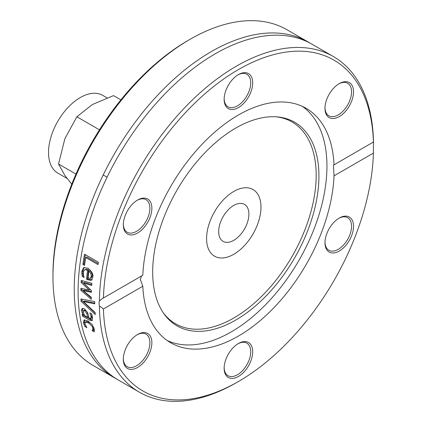 <?xml version="1.0" encoding="UTF-8"?>
<svg xmlns="http://www.w3.org/2000/svg" width="422" height="422" viewBox="0 0 422 422"><rect width="100%" height="100%" fill="white"/><g stroke="black" fill="none" stroke-linecap="round" stroke-linejoin="round"><path stroke-width="0.63" d="M206.574 238.572A38.476 22.213 -60 0 1 223.37 199.854A38.476 22.213 -60 0 1 253.021 189.541A38.476 22.213 -60 0 1 253.021 233.973A38.476 22.213 -60 0 1 214.545 256.186A38.476 22.213 -60 0 1 206.574 238.572M114.383 377.748L93.109 365.468A193.835 111.909 -60 0 1 52.961 276.732A193.835 111.909 -60 0 1 190.021 39.336A193.835 111.909 -60 0 1 286.939 29.735L308.213 42.015A193.835 111.909 120 0 0 158.846 93.948A193.835 111.909 120 0 0 74.235 289.017A193.835 111.909 120 0 0 114.383 377.748A193.835 111.909 120 0 0 116.335 378.835M190.021 39.336L188.038 40.48A191.029 110.29 120 0 0 52.961 274.442L52.961 276.732M310.128 43.165A193.835 111.909 120 0 0 308.213 42.015M99.392 305.987L98.98 303.302L99.392 301.055L102.135 298.634L103.427 297.985A191.029 110.29 -60 0 1 238.425 69.567A191.029 110.29 -60 0 1 373.417 142.108L373.417 153.102A191.029 110.29 -60 0 1 238.425 381.52A191.029 110.29 -60 0 1 103.427 308.978L99.392 305.987A193.835 111.909 120 0 0 139.524 392.265A193.835 111.909 120 0 0 236.441 382.664L238.425 381.52M91.263 298.845A193.835 111.909 120 0 0 91.263 299.34L80.86 290.262A193.835 111.909 -60 0 1 80.897 288.374L89.026 290.019L81.135 282.376A193.835 111.909 -60 0 1 81.251 280.451L91.901 283.257A193.835 111.909 120 0 0 91.738 285.457L83.53 283.009L91.447 290.6A193.835 111.909 120 0 0 91.379 292.314L83.229 290.626L91.268 297.299A193.835 111.909 120 0 0 91.263 298.845M373.486 142.81A193.835 111.909 120 0 0 333.354 56.532L312.08 44.252A193.835 111.909 120 0 0 162.713 96.179A193.835 111.909 120 0 0 78.102 291.249A193.835 111.909 120 0 0 118.25 379.985L139.524 392.265M333.354 56.532A193.835 111.909 120 0 0 184.978 107.425A193.835 111.909 120 0 0 99.392 301.055M95.119 312.517A193.835 111.909 120 0 0 95.272 314.596L81.045 301.255A193.835 111.909 -60 0 1 80.95 299.008L94.728 301.566A193.835 111.909 120 0 0 94.755 303.84L83.35 301.551L95.119 312.517M92.17 320.567L89.575 320.182L82.454 316.073A193.835 111.909 -60 0 1 82.195 314.195L83.298 314.833L82.232 312.95L81.467 310.365L82.148 308.456L84.442 308.814L87.681 312.665L89.047 318.151L90.862 318.494L90.973 316.727L89.923 312.966A193.835 111.909 -60 0 1 89.912 312.855L91.701 313.889L92.529 317.634L91.964 320.731M91.859 317.914L90.698 318.642L91.859 317.914L91.97 316.152L91.389 313.71M82.886 264.452A193.835 111.909 -60 0 1 84.537 254.208L98.421 262.22A193.835 111.909 120 0 0 97.999 264.599L85.756 257.531A193.835 111.909 120 0 0 84.527 265.401L82.886 264.452L83.894 263.871A192.432 111.102 -60 0 1 85.365 254.682M81.757 271.573L83.683 267.606L87.934 268.176C91.975 271.52 93.584 274.585 92.761 277.365L91.236 280.393L87.544 279.744L86.589 279.19A193.835 111.909 -60 0 1 87.523 270.323L85.27 269.658L83.82 270.623L83.292 272.427L83.493 275.313L84.142 277.407A193.835 111.909 120 0 0 84.131 277.528L82.221 276.426L81.757 271.573L82.759 270.993L84.21 267.374M92.682 329.851L92.756 328.247C92.803 326.839 91.3 325.03 88.235 322.83L85.297 322.102L84.927 323.727L86.837 327.546A193.835 111.909 120 0 0 86.858 327.651L84.891 326.512L83.403 322.877L84.068 319.987L87.918 320.92L92.207 324.682L94.296 329.165L94.164 331.866L92.191 330.732A193.835 111.909 -60 0 1 92.17 330.626L93.695 329.266L93.605 327.039M103.427 297.985L142.815 275.244A135.378 78.16 120 0 1 204 142.277A135.378 78.16 120 0 1 306.108 108.306A135.378 78.16 120 0 1 334.029 164.849L373.438 141.998M141.581 275.956L140.315 279.438L142.815 286.237L103.427 308.978M85.049 324.212L84.416 322.292L84.595 319.829M92.101 324.544L89.242 322.244L86.304 321.522L85.297 322.102M94.391 330.822L93.209 330.141A192.432 111.102 -60 0 1 93.188 330.041L93.695 329.266M84.891 326.512L85.819 325.979M84.036 324.798L85.033 324.223M92.17 330.626L93.188 330.041M92.191 330.732L93.209 330.141M92.233 279.812L88.541 279.164L87.586 278.615A192.432 111.102 -60 0 1 88.525 269.742L86.605 269.072L84.542 269.89M86.589 279.19L87.586 278.615M87.523 270.323L88.525 269.742M82.221 276.426L83.218 275.846L82.759 270.993M83.704 276.13L83.218 275.846M90.276 278.362L91.479 277.692L92.339 275.83L91.811 272.781L89.865 270.518L88.863 271.093A193.835 111.909 120 0 0 88.114 277.882L90.276 278.362L91.337 276.41L90.809 273.361L91.811 272.781M90.809 273.361L88.863 271.093M91.405 291.544L84.221 290.051L83.229 290.626M91.796 284.602L84.521 282.434L83.53 283.009M89.026 290.019L90.018 289.445L82.126 281.801A192.432 111.102 -60 0 1 82.19 280.704M91.268 297.911L81.852 289.692A192.432 111.102 -60 0 1 81.873 288.574M81.135 282.376L82.126 281.801M80.86 290.262L81.852 289.692M84.68 264.325L83.894 263.871M85.756 257.531L86.774 256.945L98.184 263.534M92.376 320.282L83.456 315.492A192.432 111.102 -60 0 1 83.356 314.796M83.234 312.375L82.464 309.79L82.707 308.308M88.652 316.769L87.818 313.145L85.745 310.302L84.859 309.97L83.445 310.645L83.16 311.985L84.759 315.677L87.649 317.344L88.652 316.769M87.649 317.344L86.816 313.72L84.748 310.877L83.487 310.618M82.232 312.95L83.208 312.385M82.454 316.073L83.456 315.492M83.298 314.833L84.01 314.422M83.35 301.551L84.342 300.976L94.744 303.065M95.15 312.982L82.037 300.68A192.432 111.102 -60 0 1 81.974 299.203M81.045 301.255L82.037 300.68M373.417 153.102L334.029 175.842L333.417 165.102L334.029 164.849M144.73 198.134A20.198 11.663 120 0 0 137.588 200.044A20.198 11.663 120 0 0 123.308 224.784A20.198 11.663 120 0 0 144.73 226.693A20.198 11.663 120 0 0 144.73 198.134M346.399 110.263A20.198 11.663 120 0 0 353.05 87.871A20.198 11.663 120 0 0 339.256 83.614A20.198 11.663 120 0 0 324.977 108.349A20.198 11.663 120 0 0 346.399 110.263M252.704 82.854A20.198 11.663 120 0 0 238.425 74.604A20.198 11.663 120 0 0 224.14 99.344A20.198 11.663 120 0 0 238.425 107.589A20.198 11.663 120 0 0 252.704 82.854M142.815 286.237A135.378 78.16 120 0 0 170.736 342.785A135.378 78.16 120 0 0 272.844 308.809A135.378 78.16 120 0 0 334.029 175.842M130.445 340.823A20.198 11.663 120 0 0 123.308 359.227A20.198 11.663 120 0 0 137.588 367.472A20.198 11.663 120 0 0 151.873 342.738A20.198 11.663 120 0 0 137.588 334.493A20.198 11.663 120 0 0 130.445 340.823M332.114 252.957A20.198 11.663 120 0 0 353.05 230.855A20.198 11.663 120 0 0 339.256 218.058A20.198 11.663 120 0 0 324.977 242.798A20.198 11.663 120 0 0 332.114 252.957M224.14 368.237A20.198 11.663 120 0 0 238.425 376.482A20.198 11.663 120 0 0 252.704 351.742A20.198 11.663 120 0 0 238.425 343.497A20.198 11.663 120 0 0 224.14 368.237M167.228 340.538A135.378 78.16 120 0 0 270.191 299.842A135.378 78.16 120 0 0 326.944 166.12A135.378 78.16 120 0 0 302.41 106.391M137.081 334.794A18.795 10.851 -60 0 1 145.996 334.134A18.795 10.851 -60 0 1 143.243 359.866A18.795 10.851 -60 0 1 127.201 366.686A18.795 10.851 -60 0 1 123.314 358.642M137.081 200.35A18.795 10.851 -60 0 1 143.243 198.836A18.795 10.851 -60 0 1 145.996 199.685A18.795 10.851 -60 0 1 147.141 219.218A18.795 10.851 -60 0 1 129.95 233.092A18.795 10.851 -60 0 1 127.201 232.242A18.795 10.851 -60 0 1 123.314 224.193M237.918 74.91A18.795 10.851 -60 0 1 246.828 74.251A18.795 10.851 -60 0 1 250.721 82.854A18.795 10.851 -60 0 1 242.518 101.765A18.795 10.851 -60 0 1 228.033 106.803A18.795 10.851 -60 0 1 224.151 98.753M338.75 83.915A18.795 10.851 -60 0 1 347.665 83.255A18.795 10.851 -60 0 1 344.911 108.987A18.795 10.851 -60 0 1 328.87 115.807A18.795 10.851 -60 0 1 324.982 107.763M338.75 218.364A18.795 10.851 -60 0 1 344.911 216.85A18.795 10.851 -60 0 1 347.665 217.699A18.795 10.851 -60 0 1 348.809 237.233A18.795 10.851 -60 0 1 331.618 251.106A18.795 10.851 -60 0 1 328.87 250.257A18.795 10.851 -60 0 1 324.982 242.207M237.918 343.803A18.795 10.851 -60 0 1 246.828 343.139A18.795 10.851 -60 0 1 250.721 351.742A18.795 10.851 -60 0 1 242.518 370.658A18.795 10.851 -60 0 1 228.033 375.696A18.795 10.851 -60 0 1 224.151 367.646M318.932 176.037A117.564 67.873 120 0 0 277.476 116.915A117.564 67.873 120 0 0 194.294 164.833A117.564 67.873 120 0 0 152.674 272.026A117.564 67.873 120 0 0 163.873 313.683A117.564 67.873 120 0 0 257.383 304.278A117.564 67.873 120 0 0 318.932 176.037M163.193 312.686A116.519 67.272 120 0 0 255.832 301.804A116.519 67.272 120 0 0 316.173 175.294A116.519 67.272 120 0 0 276.273 116.82M120.898 99.882L113.507 95.615L92.349 104.556L76.857 116.773L64.861 138.754L58.531 164.005L64.861 175.404L71.756 184.235M99.471 129.828L76.857 116.773M75.976 174.075L58.531 164.005M107.003 97.841L102.699 95.351A44.89 25.916 120 0 0 57.814 121.267A44.89 25.916 120 0 0 57.814 173.099L67.109 178.469M241.337 233.614A21.374 12.343 -60 0 1 223.096 241.373A21.374 12.343 -60 0 1 223.096 216.692A21.374 12.343 -60 0 1 244.47 204.353A21.374 12.343 -60 0 1 241.337 233.614M247.382 242.217A38.476 22.213 -60 0 1 214.545 256.186A38.476 22.213 -60 0 1 214.545 211.76A38.476 22.213 -60 0 1 253.021 189.541A38.476 22.213 -60 0 1 247.382 242.217M92.756 328.247L93.768 327.662M88.235 322.83L89.242 322.244M83.403 322.877L84.416 322.292M87.544 279.744L88.541 279.164M81.81 274.152L82.807 273.577M91.337 276.41L92.339 275.83M84.748 310.877L85.745 310.302M86.816 313.72L87.818 313.145M90.973 316.727L91.97 316.152M81.467 310.365L82.464 309.79M89.575 320.182L90.577 319.607M103.205 174.982L107.072 177.214"/></g></svg>
